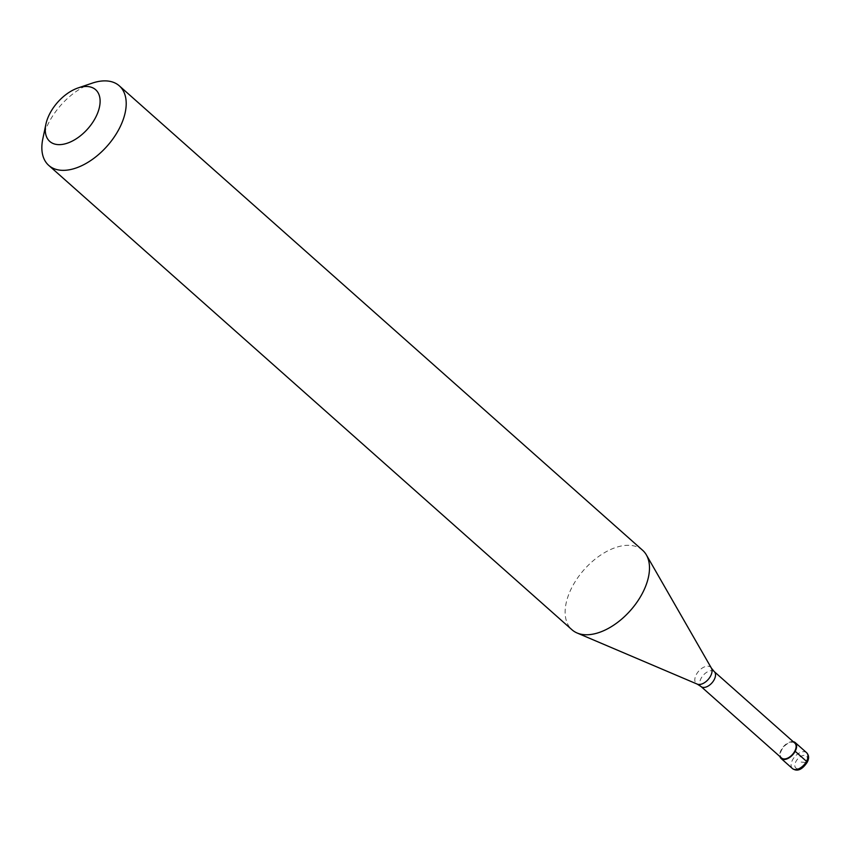 <?xml version="1.0" encoding="UTF-8"?>
<svg xmlns="http://www.w3.org/2000/svg" width="851" height="851" viewBox="0 0 851 851"><rect width="100%" height="100%" fill="white"/><g stroke="black" fill="none" stroke-linecap="round" stroke-linejoin="round"><path stroke-width="0.64" stroke-dasharray="4.25 3.19" d="M793.217 741.689A10.637 6.18 -48.4 0 0 781.229 749.848A10.637 6.18 131.6 0 0 779.973 756.603M794.823 743.114A9.967 5.787 -48.4 0 0 781.665 749.891A9.967 5.787 131.6 0 0 781.58 758.028M642.611 550.267A53.166 30.881 -48.4 0 0 572.436 586.392A53.166 30.881 131.6 0 0 572.021 629.804M92.291 83.121A53.166 30.881 -48.4 0 0 49.145 121.98A53.166 30.881 131.6 0 0 42.816 138.873M801.153 762.06L806.386 762.613A7.978 4.627 -48.4 0 0 804.706 755.38A7.978 4.627 -48.4 0 0 795.919 761.517A7.978 4.627 131.6 0 0 797.6 768.751A7.978 4.627 131.6 0 0 806.386 762.613M806.588 752.678A10.637 6.18 -48.4 0 0 792.558 759.9A10.637 6.18 131.6 0 0 792.472 768.581M714.234 671.599A9.967 5.787 -48.4 0 0 701.075 678.375A9.967 5.787 131.6 0 0 701.001 686.512M711.415 668.152A10.872 6.319 -48.4 0 0 704.33 666.939A10.872 6.319 -48.4 0 0 696.299 674.588A10.872 6.319 131.6 0 0 697.246 684.119"/><path stroke-width="1.28" d="M806.386 762.613A2.659 0.83 -152 0 0 806.514 761.358L795.174 751.295A10.637 6.18 -48.4 0 0 795.26 742.615A10.637 6.18 -48.4 0 0 793.217 741.689M795.174 751.295A10.637 6.18 131.6 0 1 781.144 758.528A10.637 6.18 131.6 0 1 779.973 756.603M714.234 671.599A9.967 5.787 -48.4 0 1 714.159 679.736A9.967 5.787 131.6 0 1 701.001 686.512L781.58 758.028A9.967 5.787 131.6 0 0 794.738 751.252A9.967 5.787 -48.4 0 0 794.823 743.114L714.234 671.599L711.415 668.152L646.377 554.916A53.166 30.881 -48.4 0 0 642.611 550.267L119.321 85.845A53.166 30.881 -48.4 0 0 92.291 83.121L78.069 87.94A34.561 20.073 -48.4 0 0 50.028 113.194A34.561 20.073 131.6 0 0 45.911 124.172L42.816 138.873A53.166 30.881 131.6 0 0 48.73 165.381A53.166 30.881 131.6 0 0 118.917 129.256A53.166 30.881 -48.4 0 0 119.321 85.845M711.415 668.152A10.872 6.319 -48.4 0 1 710.564 676.077A10.872 6.319 131.6 0 1 697.246 684.119L577.084 632.984A53.166 30.881 131.6 0 0 642.197 593.668A53.166 30.881 -48.4 0 0 646.377 554.916M45.911 124.172A34.561 20.073 131.6 0 0 61.878 144.468A34.561 20.073 131.6 0 0 95.376 117.927A34.561 20.073 -48.4 0 0 78.069 87.94M577.084 632.984A53.166 30.881 131.6 0 1 572.021 629.804L48.73 165.381M792.472 768.581A10.637 6.18 131.6 0 0 806.514 761.358A10.637 6.18 -48.4 0 0 806.588 752.678C809.088 755.337 809.258 758.592 807.11 762.422C802.089 769.793 797.206 771.846 792.472 768.581L781.144 758.528M806.588 752.678L795.26 742.615M701.001 686.512L697.246 684.119"/></g></svg>
